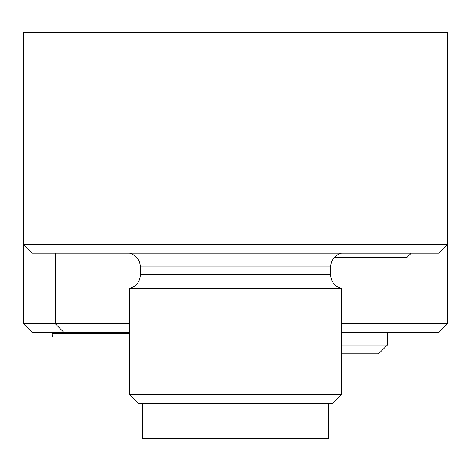 <?xml version="1.0" encoding="UTF-8"?>
<svg xmlns="http://www.w3.org/2000/svg" width="471" height="471" viewBox="0 0 471 471"><rect width="100%" height="100%" fill="white"/><g stroke="black" fill="none" stroke-linecap="round" stroke-linejoin="round"><path stroke-width="0.71" d="M341.475 332.644L438.619 332.644L447.45 323.812L341.475 323.812M447.45 323.812L447.45 244.331L438.619 253.162L32.381 253.162L23.55 244.331L447.45 244.331L447.45 32.381L23.55 32.381L23.55 323.812L55.343 323.812L55.343 253.162M129.525 323.812L55.343 323.812L64.174 332.644L55.343 323.812L64.174 332.644L32.381 332.644L23.55 323.812M129.525 332.644L64.174 332.644M387.397 332.644L387.397 345.007L341.475 345.007M387.397 345.007L378.566 353.839L341.475 353.839M51.834 332.644L52.01 333.651L129.525 333.651M129.525 337.059L52.617 337.059L52.01 333.651M410.265 253.162L410.229 254.169L406.703 257.578L334.151 257.578M328.228 403.294L328.228 438.619L142.772 438.619L142.772 403.294M202.589 288.488L129.525 288.488L129.525 394.462L341.475 394.462L341.475 288.488L202.589 288.488M341.475 394.462L332.644 403.294L138.356 403.294L129.525 394.462M341.475 253.162C334.704 255.253 331.089 259.833 330.636 266.904L140.364 266.904L140.364 274.746C139.911 281.817 136.296 286.397 129.525 288.488M330.636 266.904L330.642 274.746L140.364 274.746M129.525 253.162C136.296 255.253 139.911 259.833 140.364 266.904M330.636 274.746C331.089 281.817 334.704 286.397 341.475 288.488"/></g></svg>
